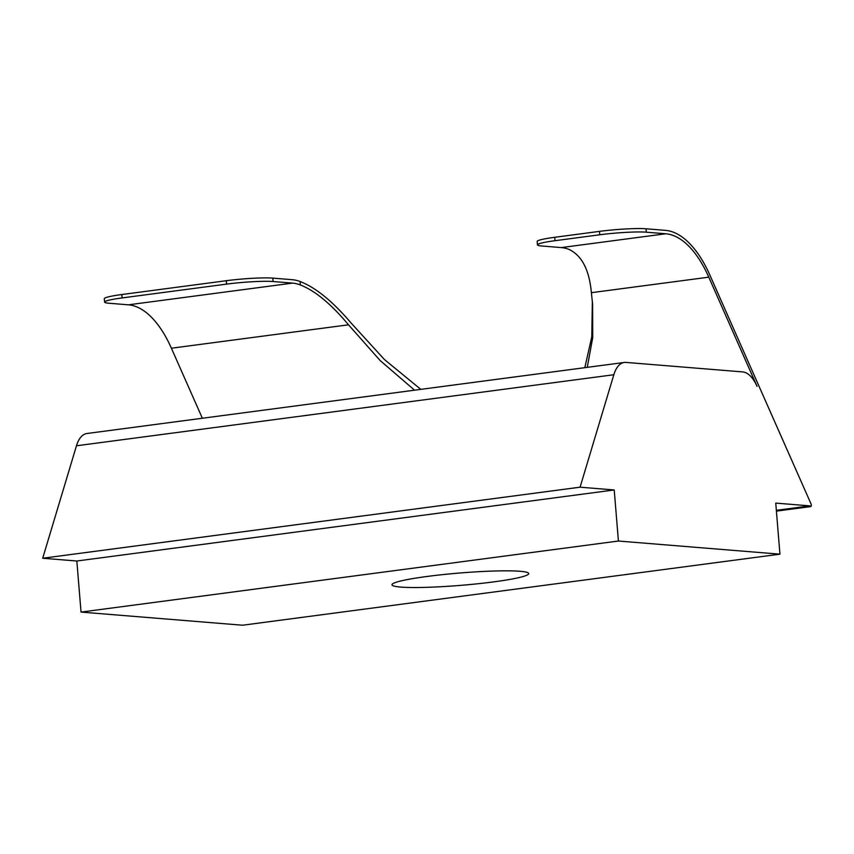 <?xml version="1.0" encoding="UTF-8"?>
<svg xmlns="http://www.w3.org/2000/svg" width="854" height="854" viewBox="0 0 854 854"><rect width="100%" height="100%" fill="white"/><g stroke="black" fill="none" stroke-linecap="round" stroke-linejoin="round"><path stroke-width="1.28" d="M776.339 510.318L809.891 505.878A1.719 0.822 82.5 0 0 810.692 506.603A1.719 0.822 82.5 0 0 811.3 504.97A1.719 0.822 82.5 0 0 811.044 503.924L709.93 275.212A106.323 50.898 82.5 0 0 665.479 230.367L645.998 228.776L646.286 232.181L665.757 233.772A102.896 49.254 -97.5 0 1 708.777 277.166L757.06 386.382A34.299 16.418 -97.5 0 0 742.724 371.917L625.971 362.416A34.299 16.418 -97.5 0 0 624.274 362.459L86.905 433.512A34.299 16.418 -97.5 0 0 76.465 445.788L42.7 558.238L580.079 487.186L613.834 374.735A34.299 16.418 -97.5 0 1 624.274 362.459M520.054 571.283A68.598 6.191 175.3 0 0 442.895 574.593A68.598 6.191 175.3 0 0 391.975 584.798A68.598 6.191 175.3 0 0 400.643 587.072A68.598 6.191 175.3 0 0 477.802 583.762A68.598 6.191 175.3 0 0 528.711 573.557A68.598 6.191 175.3 0 0 520.054 571.283M537.465 244.863L537.177 241.458A34.299 3.096 -4.7 0 1 554.716 237.295L554.993 240.7A34.299 3.096 175.3 0 0 537.465 244.863A34.299 3.096 175.3 0 0 541.788 245.995L561.27 247.585A102.896 49.254 82.5 0 1 569.042 249.421C581.862 255.538 589.313 269.96 591.384 292.687L592.601 304.141L592.719 337.65L587.242 367.359M646.286 232.181A34.299 3.096 175.3 0 0 599.775 234.775L599.497 231.37L554.716 237.295M599.497 231.37A34.299 3.096 -4.7 0 1 645.998 228.776M599.775 234.775L554.993 240.7M809.891 505.878L775.752 503.102L779.948 554.171L618.413 541.03L614.218 489.961L76.839 561.014L42.7 558.238M614.218 489.961L580.079 487.186M618.413 541.03L81.034 612.083L76.839 561.014M779.948 554.171L242.568 625.224L81.034 612.083M202.355 418.246L171.398 348.218A102.896 49.254 82.5 0 0 128.378 304.825L108.906 303.234A34.299 3.096 175.3 0 1 104.572 302.102A34.299 3.096 175.3 0 1 122.101 297.929L226.598 284.115L226.31 280.71L121.823 294.534L122.101 297.929M592.356 301.334L591.79 336.754L584.819 367.679M420.798 389.36L384.385 359.491L350.802 322.695C332.494 301.216 315.585 287.488 300.074 281.5A106.323 50.898 82.5 0 0 292.303 279.706L272.821 278.116L273.099 281.521L292.58 283.112A102.896 49.254 -97.5 0 1 300.352 284.948C315.105 290.734 331.16 304.013 348.496 324.808L380.158 360.548L414.564 390.182M226.31 280.71A34.299 3.096 -4.7 0 1 272.821 278.116M104.572 302.102L104.295 298.697A34.299 3.096 -4.7 0 1 121.823 294.534M273.099 281.521A34.299 3.096 175.3 0 0 226.598 284.115M665.757 233.772L561.27 247.585M708.777 277.166L591.384 292.687M613.834 374.735L76.465 445.788M292.58 283.112L128.378 304.825M348.496 324.808L171.398 348.218M300.352 284.948L300.074 281.5M810.692 506.603L776.414 511.13"/></g></svg>
